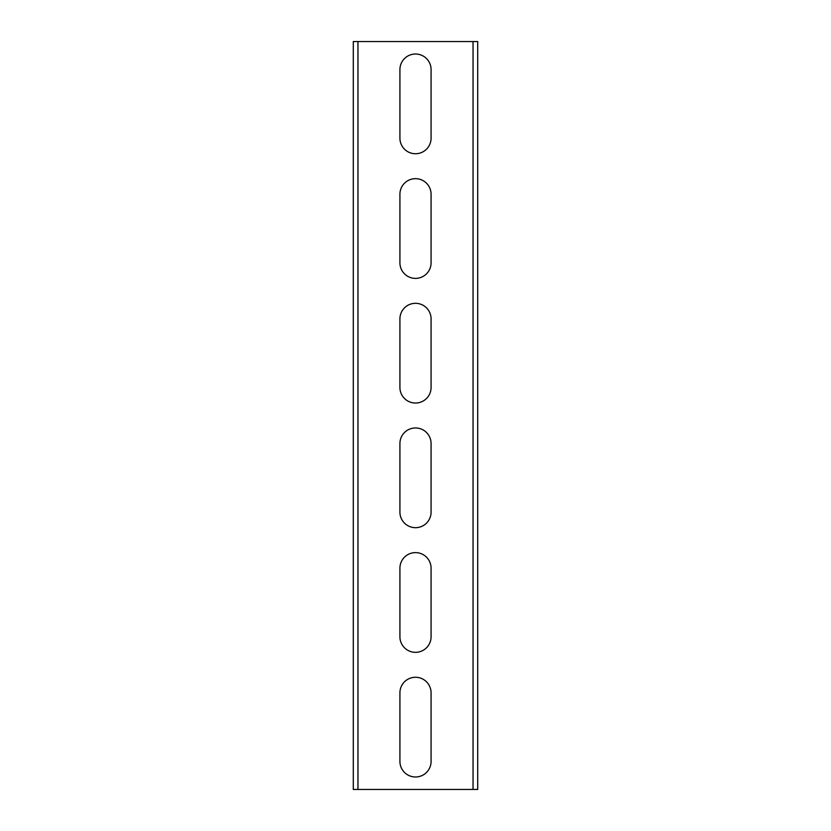 <?xml version="1.0" encoding="UTF-8"?>
<svg xmlns="http://www.w3.org/2000/svg" width="831" height="831" viewBox="0 0 831 831"><rect width="100%" height="100%" fill="white"/><g stroke="black" fill="none" stroke-linecap="round" stroke-linejoin="round"><path stroke-width="1.25" d="M357.964 789.45L353.289 789.45L353.289 41.55L473.036 41.55L473.036 789.45L357.964 789.45L357.964 41.55M399.919 69.596A15.581 15.581 0 0 1 415.5 54.015A15.581 15.581 0 0 1 431.081 69.596L431.081 138.154A15.581 15.581 0 0 1 415.5 153.735A15.581 15.581 0 0 1 399.919 138.154L399.919 69.596M399.919 318.896A15.581 15.581 0 0 1 415.5 303.315A15.581 15.581 0 0 1 431.081 318.896L431.081 387.454A15.581 15.581 0 0 1 415.5 403.035A15.581 15.581 0 0 1 399.919 387.454L399.919 318.896M399.919 568.196A15.581 15.581 0 0 1 415.5 552.615A15.581 15.581 0 0 1 431.081 568.196L431.081 636.754A15.581 15.581 0 0 1 415.5 652.335A15.581 15.581 0 0 1 399.919 636.754L399.919 568.196M399.919 692.846A15.581 15.581 0 0 1 415.5 677.265A15.581 15.581 0 0 1 431.081 692.846L431.081 761.404A15.581 15.581 0 0 1 415.5 776.985A15.581 15.581 0 0 1 399.919 761.404L399.919 692.846M399.919 443.546A15.581 15.581 0 0 1 415.5 427.965A15.581 15.581 0 0 1 431.081 443.546L431.081 512.104A15.581 15.581 0 0 1 415.5 527.685A15.581 15.581 0 0 1 399.919 512.104L399.919 443.546M399.919 194.246A15.581 15.581 0 0 1 415.5 178.665A15.581 15.581 0 0 1 431.081 194.246L431.081 262.804A15.581 15.581 0 0 1 415.5 278.385A15.581 15.581 0 0 1 399.919 262.804L399.919 194.246M473.036 41.55L477.711 41.55L477.711 789.45L473.036 789.45"/></g></svg>
